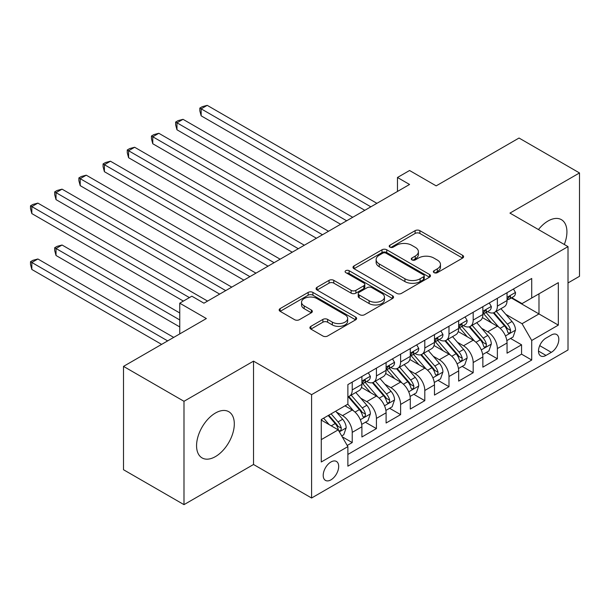 <?xml version="1.0" encoding="UTF-8"?>
<svg xmlns="http://www.w3.org/2000/svg" width="610" height="610" viewBox="0 0 610 610"><rect width="100%" height="100%" fill="white"/><g stroke="black" fill="none" stroke-linecap="round" stroke-linejoin="round"><path stroke-width="0.91" d="M434.061 272.639A2.349 1.357 0 0 0 437.385 272.639L462.616 258.076A3.355 1.937 0 0 0 463.6 256.703A3.355 1.937 0 0 0 462.616 255.331L419.878 230.656A3.355 1.937 0 0 0 415.128 230.656L389.897 245.22A2.349 1.357 0 0 0 389.21 246.181A2.349 1.357 0 0 0 389.897 247.141A2.349 1.357 0 0 0 393.221 247.141L396.485 245.258A10.744 6.207 0 0 1 411.681 245.258L415.242 247.309A10.744 6.207 0 0 1 418.391 251.701A10.744 6.207 0 0 1 415.242 256.086L411.979 257.969A2.349 1.357 0 0 0 411.292 258.93A2.349 1.357 0 0 0 411.979 259.89A2.349 1.357 0 0 0 415.303 259.89L418.567 258.007A10.744 6.207 0 0 1 433.763 258.007L437.324 260.058A10.744 6.207 0 0 1 440.473 264.45A10.744 6.207 0 0 1 437.324 268.835L434.061 270.718A2.349 1.357 0 0 0 433.375 271.679A2.349 1.357 0 0 0 434.061 272.639L434.061 270.718M215.437 456.6A26.688 15.402 120 0 0 232.867 433.092A26.688 15.402 120 0 0 228.78 411.704A26.688 15.402 120 0 0 215.437 413.031A26.688 15.402 120 0 0 198.006 436.539A26.688 15.402 120 0 0 202.093 457.927A26.688 15.402 120 0 0 215.437 456.6M564.303 244.48A26.688 15.402 120 0 0 561.398 219.669A26.688 15.402 120 0 0 548.054 220.995A26.688 15.402 120 0 0 538.455 229.558M330.948 479.856A10.949 6.321 120 0 0 338.092 470.211A10.949 6.321 120 0 0 336.415 461.434A10.949 6.321 120 0 0 330.948 461.983A10.949 6.321 120 0 0 323.796 471.629A10.949 6.321 120 0 0 325.473 480.398A10.949 6.321 120 0 0 330.948 479.856M310.887 326.342A3.355 1.937 0 0 0 309.903 327.715A3.355 1.937 0 0 0 310.887 329.087L322.881 336.003A3.355 1.937 0 0 0 327.631 336.003L355.645 319.831A3.355 1.937 0 0 0 356.629 318.458A3.355 1.937 0 0 0 355.645 317.086L312.907 292.411A3.355 1.937 0 0 0 308.157 292.411L280.142 308.591A3.355 1.937 0 0 0 279.159 309.964A3.355 1.937 0 0 0 280.142 311.329L294.622 319.693A3.355 1.937 0 0 0 299.373 319.693L311.367 312.77A3.355 1.937 0 0 0 312.35 311.397A3.355 1.937 0 0 0 311.367 310.033L304.184 305.885A8.982 5.185 0 0 1 301.553 302.217A8.982 5.185 0 0 1 307.097 297.421A8.982 5.185 0 0 1 316.887 298.549L345.024 314.79A8.982 5.185 0 0 1 347.654 318.458A8.982 5.185 0 0 1 342.111 323.254A8.982 5.185 0 0 1 332.32 322.126L327.631 319.419A3.355 1.937 0 0 0 322.881 319.419L310.887 326.342L310.887 329.087M568.009 282.933L579.5 276.299L579.5 172.95L519.026 138.035L436.173 185.867L409.562 170.503L397.468 177.487L409.562 184.472L203.946 303.185L191.853 296.201L179.752 303.185L179.752 333.906M183.991 401.296L183.991 504.645L253.531 464.492L253.531 361.143L183.991 401.296L123.51 366.381L206.363 318.55L179.752 303.185M253.531 361.143L311.596 394.662L568.009 246.623L568.009 349.972L311.596 498.012L311.596 394.662M579.5 172.95L509.952 213.103L568.009 246.623M396.721 293.372A3.355 1.937 0 0 0 401.471 293.372L429.493 277.199A3.355 1.937 0 0 0 430.477 275.827A3.355 1.937 0 0 0 429.493 274.454L386.755 249.78A3.355 1.937 0 0 0 382.005 249.78L353.983 265.952A3.355 1.937 0 0 0 352.999 267.325A3.355 1.937 0 0 0 353.983 268.697L396.721 293.372M346.732 273.143A2.349 1.357 0 0 1 349.118 273.478L349.118 270.688L392.573 295.774A3.355 1.937 0 0 1 393.557 297.146A3.355 1.937 0 0 1 392.573 298.511L364.551 314.691A3.355 1.937 0 0 1 359.801 314.691L317.063 290.017L317.063 287.272A3.355 1.937 0 0 0 316.079 288.644A3.355 1.937 0 0 0 317.063 290.017M317.063 287.272L329.057 280.348A3.355 1.937 0 0 1 333.8 280.348L351.139 290.36A3.355 1.937 0 0 0 355.882 290.36L363.842 285.762A3.355 1.937 0 0 0 364.826 284.39A3.355 1.937 0 0 0 363.842 283.025L345.794 272.601A2.349 1.357 0 0 1 345.108 271.641A2.349 1.357 0 0 1 346.556 270.39A2.349 1.357 0 0 1 349.118 270.688M183.991 504.645L123.51 469.73L123.51 366.381M347.212 445.468L352.229 442.57L342.195 436.768M336.484 412.108L342.553 415.616A13.687 7.899 60 0 1 352.229 432.368L361.905 426.786L361.905 436.981L376.423 428.601L365.413 422.25M360.67 398.139L366.747 401.647A13.687 7.899 60 0 1 376.423 418.407L386.099 412.817L386.099 423.012L400.61 414.632L389.607 408.281M384.864 384.17L390.934 387.678A13.687 7.899 60 0 1 400.61 404.438L410.286 398.856L410.286 409.051L424.804 400.671L413.793 394.312M409.051 370.209L415.128 373.716A13.687 7.899 60 0 1 424.804 390.476L434.48 384.887L434.48 395.082L448.99 386.702L437.988 380.35M433.245 356.24L439.314 359.748A13.687 7.899 60 0 1 448.99 376.507L458.667 370.918L458.667 381.113L473.185 372.733L462.174 366.381M457.431 342.271L463.508 345.779A13.687 7.899 60 0 1 473.185 362.538L482.861 356.957L482.861 367.151L497.371 358.771L497.371 348.577A13.687 7.899 -120 0 0 487.695 331.817L481.625 328.31M486.368 352.412L497.371 358.771M361.905 426.786A13.687 7.899 -120 0 0 352.229 410.027L344.978 405.833M386.099 412.817A13.687 7.899 -120 0 0 376.423 396.058L361.463 387.419M410.286 398.856A13.687 7.899 -120 0 0 400.61 382.096L385.65 373.457M434.48 384.887A13.687 7.899 -120 0 0 424.804 368.127L409.844 359.488M458.667 370.918A13.687 7.899 -120 0 0 448.99 354.158L434.03 345.527M482.861 356.957A13.687 7.899 -120 0 0 473.185 340.197L458.224 331.558M551.318 335.027L545.996 338.1A10.606 6.123 120 0 0 539.065 347.448A10.606 6.123 120 0 0 540.696 355.943A10.606 6.123 120 0 0 545.996 355.416L551.318 352.344A10.606 6.123 120 0 0 558.249 343.003A10.606 6.123 120 0 0 556.617 334.501A10.606 6.123 120 0 0 551.318 335.027M321.272 439.635L338.199 429.859L347.875 446.619L347.875 466.17L531.722 360.03L531.722 340.471L522.046 323.712L505.812 314.341M347.875 446.619L321.272 461.983L321.272 419.52L347.875 404.163L347.875 384.605L531.722 278.465L531.722 298.015L558.333 282.651L558.333 325.115L531.722 340.471M366.618 381.463L366.747 381.532A13.687 7.899 60 0 0 373.587 382.211L383.263 376.629A13.687 7.899 -120 0 0 386.099 370.361L386.099 362.538M390.812 367.494L390.934 367.571A13.687 7.899 60 0 0 397.781 368.249L407.457 362.66A13.687 7.899 -120 0 0 410.286 356.392L410.286 348.577M414.998 353.525L415.128 353.602A13.687 7.899 60 0 0 421.967 354.28L431.644 348.691A13.687 7.899 -120 0 0 434.48 342.431L434.48 334.608M439.192 339.564L439.314 339.633A13.687 7.899 60 0 0 446.162 340.311L455.838 334.73A13.687 7.899 -120 0 0 458.667 328.462L458.667 320.639M463.379 325.595L463.508 325.671A13.687 7.899 60 0 0 470.348 326.35L480.024 320.761A13.687 7.899 -120 0 0 482.861 314.493L482.861 306.677M347.875 454.435L521.565 354.158L521.565 344.802L507.047 353.182L507.047 342.988A13.687 7.899 -120 0 0 497.371 326.228L482.411 317.589M487.573 311.634L487.695 311.702A13.687 7.899 -120 0 0 494.542 312.381A13.687 7.899 -120 0 0 497.371 306.113L497.371 298.298M494.542 312.381L504.218 306.792A13.687 7.899 -120 0 0 507.047 300.532L507.047 292.708M352.229 382.089L352.229 389.912A13.687 7.899 60 0 1 349.4 396.18A13.687 7.899 60 0 1 347.875 396.729M349.4 396.18L359.077 390.591A13.687 7.899 -120 0 0 361.905 384.33L361.905 376.507M376.423 368.127L376.423 375.951A13.687 7.899 60 0 1 373.587 382.211M400.61 354.158L400.61 361.982A13.687 7.899 60 0 1 397.781 368.249M424.804 340.197L424.804 348.013A13.687 7.899 60 0 1 421.967 354.28M448.99 326.228L448.99 334.051A13.687 7.899 60 0 1 446.162 340.311M473.185 312.259L473.185 320.082A13.687 7.899 60 0 1 470.348 326.35M473.185 362.538L473.185 372.733M448.99 376.507L448.99 386.702M424.804 390.476L424.804 400.671M400.61 404.438L400.61 414.632M376.423 418.407L376.423 428.601M352.229 432.368L352.229 442.57M338.199 429.859L321.272 420.084M522.046 323.712L538.981 313.937L538.981 293.829L558.333 282.651M511.279 297.947L558.333 325.115M511.759 297.665L522.046 303.605L531.722 298.015M253.531 464.492L311.596 498.012M397.468 177.487L397.468 191.456M510.555 338.451L521.565 344.802M521.565 354.158L531.722 360.03M434.999 272.967L437.324 271.625A10.744 6.207 0 0 0 440.473 267.241L440.473 264.45M418.391 251.701L418.391 254.492A10.744 6.207 0 0 1 415.242 258.876L412.917 260.218M462.571 258.099L419.878 233.447A3.355 1.937 0 0 0 415.128 233.447L390.835 247.469M429.448 277.222L386.755 252.57A3.355 1.937 0 0 0 382.005 252.57L354.029 268.72M423.553 276.787A2.349 1.357 0 0 0 424.247 275.827A2.349 1.357 0 0 0 423.553 274.866L386.038 253.203A2.349 1.357 0 0 0 382.714 253.203L379.275 255.194A10.744 6.207 0 0 0 376.126 259.578A10.744 6.207 0 0 0 379.275 263.97L404.918 278.77A10.744 6.207 0 0 0 420.115 278.77L423.553 276.787L423.553 279.578A2.349 1.357 0 0 0 424.247 278.617L424.247 275.827M376.126 259.578L376.126 262.376A10.744 6.207 0 0 0 379.275 266.761L379.275 263.97M423.553 279.578L420.115 281.568A10.744 6.207 0 0 1 404.918 281.568L379.275 266.761M317.108 290.04L329.057 283.139L329.057 280.348M364.826 284.39L364.826 287.188A3.355 1.937 0 0 1 363.842 288.56L355.882 293.151A3.355 1.937 0 0 1 351.139 293.151L333.8 283.139A3.355 1.937 0 0 0 329.057 283.139M349.118 273.478L392.527 298.542M369.119 300.738A8.982 5.185 0 0 0 378.909 301.866A8.982 5.185 0 0 0 384.452 297.078A8.982 5.185 0 0 0 381.822 293.41L371.909 287.684A3.355 1.937 0 0 0 367.167 287.684L359.206 292.274A3.355 1.937 0 0 0 358.222 293.646A3.355 1.937 0 0 0 359.206 295.019L369.119 300.738L369.119 303.536A8.982 5.185 0 0 0 378.909 304.657A8.982 5.185 0 0 0 384.452 299.868L384.452 297.078M358.222 293.646L358.222 296.437A3.355 1.937 0 0 0 359.206 297.81L359.206 295.019M369.119 303.536L359.206 297.81M347.654 318.458L347.654 321.256A8.982 5.185 0 0 1 342.111 326.045A8.982 5.185 0 0 1 332.32 324.916L327.631 322.21A3.355 1.937 0 0 0 322.881 322.21L310.932 329.11M301.553 302.217L301.553 305.008A8.982 5.185 0 0 0 304.184 308.675L304.184 305.885M311.321 312.793L304.184 308.675M355.599 319.853L312.907 295.209A3.355 1.937 0 0 0 308.157 295.209L280.181 311.359M506.849 340.594L513.094 336.979L515.519 330.002A9.066 5.231 -120 0 0 511.988 321.485L500.932 308.69M498.721 327.112L486.086 312.488M491.53 322.858L484.195 314.363A21.724 12.543 -120 0 0 483.524 313.609M201.163 171.692L316.43 238.243L152.782 143.762L152.782 136.777L158.829 133.285L328.523 231.259M493.307 312.877L504.485 325.816A9.066 5.231 60 0 1 507.718 332.061L508.382 333.136L509.602 332.961L510.425 331.97L510.623 330.384A9.066 5.231 -120 0 0 507.39 324.139L496.334 311.344M493.963 312.663L505.98 326.571A4.621 2.669 60 0 1 507.139 328.378L510.623 330.384M513.46 289.01L515.519 292.571A9.066 5.231 60 0 1 513.635 296.582L509.045 299.236A9.066 5.231 -120 0 0 510.623 297.146L510.433 296.338L509.297 296.567L507.718 298.824A9.066 5.231 60 0 1 507.047 300.112M370.857 206.82L201.163 108.847L207.209 105.355L376.904 203.328M507.352 299.655L507.39 299.655A9.066 5.231 -120 0 0 509.045 299.236M364.81 210.305L201.163 115.831L201.163 108.847L199.836 108.077L202.253 106.681L207.209 105.355M201.163 115.831L199.836 110.867L199.836 108.077M482.655 354.555L488.907 350.948L491.325 343.964A9.066 5.231 -120 0 0 487.794 335.454L476.745 322.659M474.527 341.081L461.892 326.457M467.336 336.819L460.009 328.332A21.724 12.543 -120 0 0 459.338 327.578M176.976 185.661L292.236 252.204L128.596 157.723L128.596 150.746L134.642 147.254L304.337 245.228M469.113 326.838L480.299 339.785A9.066 5.231 60 0 1 483.532 346.03L484.188 347.105L485.415 346.93L486.231 345.931L486.429 344.353A9.066 5.231 -120 0 0 483.196 338.108L472.148 325.313M469.776 326.625L481.786 340.532A4.621 2.669 60 0 1 482.952 342.34L486.429 344.353M458.468 368.524L464.713 364.917L467.138 357.933A9.066 5.231 -120 0 0 463.608 349.416L452.551 336.621M450.34 355.043L437.705 340.418M443.15 350.788L435.814 342.301A21.724 12.543 -120 0 0 435.143 341.539M152.782 199.623L268.049 266.173L104.401 171.692L104.401 164.708L110.448 161.215L280.142 259.189M444.926 340.807L456.105 353.747A9.066 5.231 60 0 1 459.338 359.991L460.001 361.067L461.221 360.899L462.045 359.9L462.243 358.322A9.066 5.231 -120 0 0 459.01 352.069L447.953 339.274M445.582 340.594L457.599 354.501A4.621 2.669 60 0 1 458.758 356.309L462.243 358.322M434.274 382.493L440.527 378.879L442.944 371.894A9.066 5.231 -120 0 0 439.413 363.385L428.365 350.59M426.146 369.012L413.511 354.387M418.956 364.75L411.628 356.263A21.724 12.543 -120 0 0 410.957 355.508M128.596 213.591L243.855 280.142L80.207 185.661L80.207 178.677L86.262 175.184L255.956 273.158M420.732 354.768L431.918 367.716A9.066 5.231 60 0 1 435.151 373.96L435.807 375.036L437.034 374.86L437.85 373.869L438.049 372.283A9.066 5.231 -120 0 0 434.816 366.038L423.767 353.243M421.396 354.562L433.405 368.47A4.621 2.669 60 0 1 434.572 370.278L438.049 372.283M410.088 396.454L416.333 392.848L418.757 385.863A9.066 5.231 -120 0 0 415.227 377.354L404.171 364.551M401.959 382.981L389.325 368.356M394.769 378.719L387.434 370.232A21.724 12.543 -120 0 0 386.763 369.477M104.401 227.56L219.669 294.104L56.021 199.623L56.021 192.638L62.068 189.153L231.762 287.119M396.546 368.737L407.724 381.685A9.066 5.231 60 0 1 410.957 387.929L411.613 389.005L412.84 388.829L413.664 387.83L413.862 386.252A9.066 5.231 -120 0 0 410.629 380.007L399.573 367.205M397.201 368.524L409.218 382.432A4.621 2.669 60 0 1 410.377 384.239L413.862 386.252M489.273 302.972L491.325 306.533A9.066 5.231 60 0 1 489.449 310.543L484.851 313.197A9.066 5.231 -120 0 0 486.429 311.115L486.239 310.307L485.11 310.536L483.532 312.785A9.066 5.231 60 0 1 482.861 314.081M346.671 220.782L176.976 122.808L183.023 119.316L352.717 217.29M483.166 313.624L483.196 313.624A9.066 5.231 -120 0 0 484.851 313.197M340.616 224.274L176.976 129.793L176.976 122.808L175.642 122.046L178.059 120.643L183.023 119.316M176.976 129.793L175.642 124.836L175.642 122.046M465.079 316.941L467.138 320.502A9.066 5.231 60 0 1 465.255 324.512L460.664 327.166A9.066 5.231 -120 0 0 462.243 325.077L462.052 324.276L460.916 324.497L459.338 326.754A9.066 5.231 60 0 1 458.667 328.043M322.476 234.751L151.455 136.007L153.873 134.612L158.829 133.285M458.972 327.593L459.01 327.593A9.066 5.231 -120 0 0 460.664 327.166M152.782 143.762L151.455 138.805L151.455 136.007M440.893 330.91L442.944 334.471A9.066 5.231 60 0 1 441.068 338.481L436.47 341.135A9.066 5.231 -120 0 0 438.049 339.046L437.858 338.237L436.729 338.466L435.151 340.723A9.066 5.231 60 0 1 434.48 342.012M298.29 248.712L127.261 149.976L129.678 148.581L134.642 147.254M434.785 341.554L434.816 341.554A9.066 5.231 -120 0 0 436.47 341.135M128.596 157.723L127.261 152.767L127.261 149.976M416.699 344.871L418.757 348.432A9.066 5.231 60 0 1 416.874 352.443L412.284 355.096A9.066 5.231 -120 0 0 413.862 353.007L413.671 352.206L412.535 352.435L410.957 354.685A9.066 5.231 60 0 1 410.286 355.973M274.096 262.681L103.075 163.938L105.492 162.542L110.448 161.215M410.591 355.523L410.629 355.523A9.066 5.231 -120 0 0 412.284 355.096M104.401 171.692L103.075 166.736L103.075 163.938M385.894 410.423L392.146 406.817L394.563 399.832A9.066 5.231 -120 0 0 391.033 391.315L379.984 378.52M377.765 396.942L365.131 382.317M370.575 392.688L363.247 384.193A21.724 12.543 -120 0 0 362.576 383.438M80.207 241.522L183.381 301.088L31.827 213.591L31.827 206.607L37.881 203.115L207.575 301.088M372.352 382.706L383.537 395.646A9.066 5.231 60 0 1 386.763 401.891L387.426 402.966L388.654 402.798L389.47 401.799L389.668 400.213A9.066 5.231 -120 0 0 386.435 393.968L375.386 381.174M373.015 382.493L385.024 396.401A4.621 2.669 60 0 1 386.191 398.208L389.668 400.213M392.512 358.84L394.563 362.401A9.066 5.231 60 0 1 392.688 366.412L388.09 369.065A9.066 5.231 -120 0 0 389.668 366.976L389.477 366.175L388.349 366.396L386.763 368.654A9.066 5.231 60 0 1 386.099 369.942M249.909 276.65L78.881 177.906L81.298 176.511L86.262 175.184M386.404 369.492L386.435 369.492A9.066 5.231 -120 0 0 388.09 369.065M80.207 185.661L78.881 180.697L78.881 177.906M361.707 424.392L367.952 420.778L370.377 413.793A9.066 5.231 -120 0 0 366.846 405.284L355.79 392.489M353.579 410.911L347.791 404.209M346.388 406.649L345.451 405.566M179.752 312.96L62.068 245.014L56.021 248.506L56.021 255.491L179.752 326.929M348.165 396.668L359.343 409.615A9.066 5.231 60 0 1 362.576 415.86L363.232 416.935L364.46 416.76L365.283 415.761L365.481 414.182A9.066 5.231 -120 0 0 362.248 407.938L351.192 395.143M348.821 396.462L360.838 410.37A4.621 2.669 60 0 1 361.997 412.169L365.481 414.182M56.021 255.491L54.694 250.535L54.694 247.736L179.752 319.945M54.694 247.736L57.111 246.341L62.068 245.014M368.318 372.801L370.377 376.362A9.066 5.231 60 0 1 368.493 380.381L363.903 383.034A9.066 5.231 -120 0 0 365.481 380.945L365.291 380.137L364.155 380.365L362.576 382.615A9.066 5.231 60 0 1 361.905 383.911M225.715 290.612L54.694 191.875L57.111 190.48L62.068 189.153M362.21 383.454L362.248 383.454A9.066 5.231 -120 0 0 363.903 383.034M56.021 199.623L54.694 194.666L54.694 191.875M341.707 435.937L343.765 434.747L346.183 427.762A9.066 5.231 -120 0 0 342.652 419.253L335.691 411.193M329.202 424.659L323.597 418.178M322.194 420.618L321.272 419.543M173.705 337.399L37.881 258.983L31.827 262.475L31.827 269.46L161.612 344.383M328.195 415.524L335.157 423.576A9.066 5.231 60 0 1 338.382 429.821L339.046 430.896L340.273 430.729L341.089 429.73L341.287 428.151A9.066 5.231 -120 0 0 338.054 421.906L331.1 413.847M328.752 415.196L336.644 424.331A4.621 2.669 60 0 1 337.81 426.138L341.287 428.151M31.827 269.46L30.5 264.496L30.5 261.705L167.658 340.891M30.5 261.705L32.917 260.31L37.881 258.983M189.428 297.596L30.5 205.837L32.917 204.441L37.881 203.115M31.827 213.591L30.5 208.635L30.5 205.837M342.553 415.616L352.229 410.027M366.747 401.647L376.423 396.058M390.934 387.678L400.61 382.096M415.128 373.716L424.804 368.127M439.314 359.748L448.99 354.158M463.508 345.779L473.185 340.197M487.695 331.817L497.371 326.228M497.371 306.113L507.047 300.532M352.229 389.912L361.905 384.33M376.423 375.951L386.099 370.361M400.61 361.982L410.286 356.392M424.804 348.013L434.48 342.431M448.99 334.051L458.667 328.462M473.185 320.082L482.861 314.493M497.371 348.577L507.047 342.988M539.72 345.649L551.318 352.344M538.5 351.085L545.996 355.416M437.324 271.625L437.324 268.835M411.979 259.89L411.979 257.969M415.242 258.876L415.242 256.086M389.897 247.141L389.897 245.22M415.128 233.447L415.128 230.656M419.878 233.447L419.878 230.656M462.616 258.076L462.616 255.331M353.983 268.697L353.983 265.952M382.005 252.57L382.005 249.78M386.755 252.57L386.755 249.78M429.493 277.199L429.493 274.454M404.918 281.568L404.918 278.77M420.115 281.568L420.115 278.77M333.8 283.139L333.8 280.348M351.139 293.151L351.139 290.36M355.882 293.151L355.882 290.36M363.842 288.56L363.842 285.762M392.573 298.511L392.573 295.774M322.881 322.21L322.881 319.419M327.631 322.21L327.631 319.419M332.32 324.916L332.32 322.126M311.367 312.77L311.367 310.033M280.142 311.329L280.142 308.591M308.157 295.209L308.157 292.411M312.907 295.209L312.907 292.411M355.645 319.831L355.645 317.086M505.461 335.942L515.458 330.178M507.39 324.139L511.988 321.485M500.162 328.31L504.485 325.816M515.458 292.464L507.047 297.322M509.449 296.468L510.623 297.146M481.275 349.911L491.263 344.139M483.196 338.108L487.794 335.454M475.975 342.279L480.299 339.785M457.081 363.873L467.077 358.108M459.01 352.069L463.608 349.416M451.781 356.248L456.105 353.747M432.894 377.842L442.883 372.069M434.816 366.038L439.413 363.385M427.595 370.209L431.918 367.716M408.7 391.811L418.696 386.038M410.629 380.007L415.227 377.354M403.401 384.178L407.724 381.685M491.263 306.433L482.861 311.283M485.263 310.437L486.429 311.115M467.077 320.395L458.667 325.252M461.068 324.406L462.243 325.077M442.883 334.364L434.48 339.213M436.882 338.367L438.049 339.046M418.696 348.333L410.286 353.182M412.688 352.336L413.862 353.007M384.513 405.772L394.502 400.007M386.435 393.968L391.033 391.315M379.214 398.147L383.537 395.646M394.502 362.294L386.099 367.151M388.501 366.297L389.668 366.976M360.319 419.741L370.316 413.969M362.248 407.938L366.846 405.284M355.02 412.108L359.343 409.615M370.316 376.263L361.905 381.113M364.307 380.266L365.481 380.945M339.351 431.849L346.122 427.938M338.054 421.906L342.652 419.253M331.238 425.841L335.157 423.576"/></g></svg>
